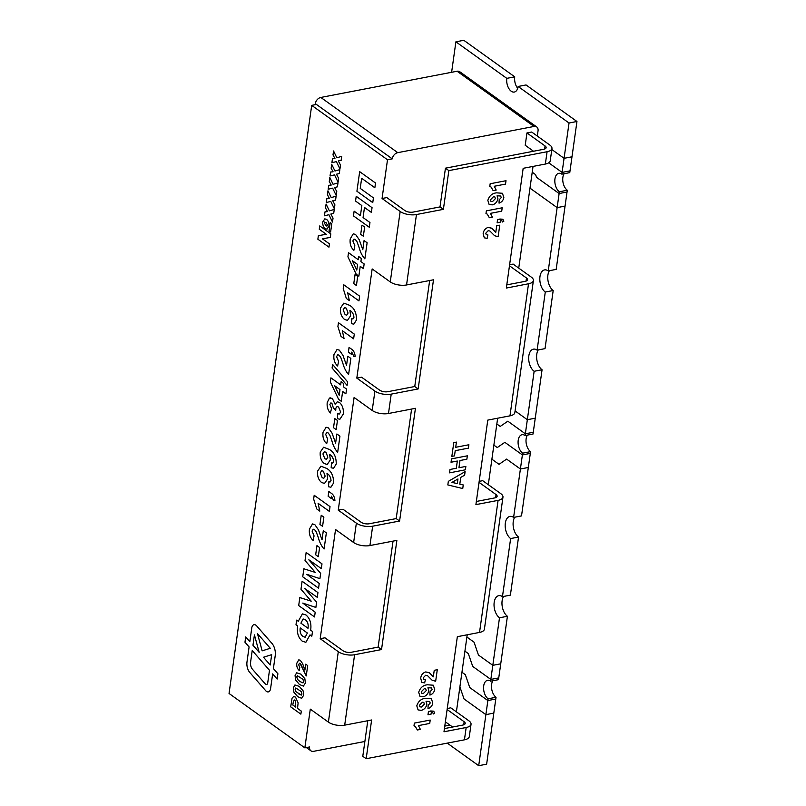 <?xml version="1.0" encoding="UTF-8"?>
<svg xmlns="http://www.w3.org/2000/svg" width="806" height="806" viewBox="0 0 806 806"><rect width="100%" height="100%" fill="white"/><g stroke="black" fill="none" stroke-linecap="round" stroke-linejoin="round"><path stroke-width="1.21" d="M517.704 88.317A9.813 5.592 -100.9 0 1 514.732 76.832L506.803 78.353A9.813 5.592 -100.9 0 0 508.596 88.076A9.813 5.592 -100.9 0 0 514.319 92.055A9.813 5.592 -100.9 0 0 518.117 86.474L526.046 84.952L576.955 121.484L571.988 156.787L564.069 158.319L551.818 149.523L564.069 158.308L569.036 123.006L518.117 86.474M255.885 625.184A5.884 3.355 -100.9 0 0 254.031 624.68A5.884 3.355 -100.9 0 0 251.754 628.035L249.84 641.647L245.709 636.921L244.964 642.211L249.094 646.936L246.979 661.998A8.836 5.027 -100.9 0 0 249.81 672.516L265.698 690.702A5.884 3.355 -100.9 0 0 268.307 691.901A5.884 3.355 -100.9 0 0 270.594 688.556L272.65 673.907L277.153 679.055L277.899 673.766L273.395 668.607L275.219 655.631A10.307 5.864 -100.9 0 0 271.914 643.359L256.651 625.889A5.884 3.355 -100.9 0 0 255.885 625.184M254.031 624.68A5.884 3.355 -100.9 0 0 251.754 628.035L249.84 641.647L245.709 636.921L244.964 642.211L249.094 646.936L246.979 661.988A8.836 5.027 -100.9 0 0 249.81 672.516L265.698 690.692A5.884 3.355 -100.9 0 0 268.317 691.901M518.742 268.116L533.038 166.419M456.387 711.839L467.218 634.785M488.305 484.698L497.655 418.213M537.31 136.053L538.045 130.814A5.884 4.151 125.7 0 0 536.725 126.945A5.884 4.151 125.7 0 0 534.035 126.451L457.093 71.24A5.884 4.151 -54.3 0 1 459.783 71.744L536.725 126.945M397.751 152.656A5.884 4.151 125.7 0 0 392.26 158.853L315.317 103.642A5.884 4.151 -54.3 0 1 320.818 97.445L397.751 152.656L534.035 126.451M392.26 158.853L387.505 159.759L382.054 198.498L400.159 211.494A11.778 4.987 8 0 0 416.46 214.537L443.391 209.348L448.841 170.62L445.446 168.182L543.687 149.291A5.884 2.489 8 0 0 546.125 147.669A5.884 2.489 8 0 0 545.047 145.936L544.614 149.039M443.391 209.348L440.005 206.92L413.065 212.099A5.884 2.489 8 0 1 404.914 210.578L386.809 197.581L382.054 198.498M372.16 268.932L356.816 378.105L374.921 391.091A11.778 4.987 8 0 0 391.212 394.134L418.153 388.955L433.497 279.783L406.556 284.961A11.778 4.987 -172 0 1 390.265 281.919L372.16 268.932M429.658 280.528L414.758 386.517L387.817 391.696A5.884 2.489 8 0 1 379.676 390.175L361.572 377.188L356.816 378.105M354.096 397.469L338.258 510.158L356.363 523.154A11.778 4.987 8 0 0 372.654 526.197L399.595 521.019L415.433 408.32L388.492 413.498A11.778 4.987 -172 0 1 372.201 410.456L354.096 397.469M399.595 521.019L396.199 518.58L369.259 523.759A5.884 2.489 8 0 1 361.108 522.238L343.013 509.251L338.258 510.158M335.538 529.532L320.194 638.695L338.298 651.691A11.778 4.987 8 0 0 354.59 654.734L381.53 649.555L396.874 540.383L369.934 545.561A11.778 4.987 -172 0 1 353.633 542.519L335.538 529.532M393.036 541.118L378.135 647.117L351.194 652.296A5.884 2.489 8 0 1 343.044 650.774L324.949 637.788L320.194 638.695M367.788 720.725L362.791 756.29L366.186 758.718L371.626 719.98L344.696 725.158A11.778 4.987 -172 0 1 328.395 722.116L310.29 709.129L304.849 747.867L309.605 746.95A5.884 4.151 125.7 0 0 310.925 750.819A5.884 4.151 125.7 0 0 313.615 751.323L364.876 741.47M444.781 726.105L449.889 725.118A5.884 4.151 125.7 0 0 449.95 725.108M447.249 708.494L450.786 707.819L468.88 720.806A11.778 4.987 8 0 1 471.036 724.272L469.304 736.603A11.778 4.987 -172 0 1 464.437 739.827L466.17 727.506A11.778 4.987 8 0 0 471.036 724.272M509.614 264.771L513.14 264.096L531.245 277.083A11.778 4.987 8 0 1 533.401 280.548L514.843 412.612A11.778 4.987 -172 0 1 509.966 415.846L528.524 283.783A11.778 4.987 8 0 0 533.401 280.548M533.532 151.246L525.22 145.271L526.953 132.95L545.047 145.936M528.524 283.783L506.339 288.054L523.165 168.313L545.35 164.051L547.083 151.73A11.778 4.987 8 0 0 551.959 148.495A11.778 4.987 8 0 0 549.803 145.03L531.708 132.033L526.953 132.95M479.177 481.353L482.703 480.678L500.808 493.665A11.778 4.987 8 0 1 502.964 497.131L484.406 629.194A11.778 4.987 -172 0 1 479.53 632.418L498.088 500.365A11.778 4.987 8 0 0 502.964 497.131M315.317 103.642L315.176 104.699M320.818 97.445L457.093 71.24M479.53 632.418L457.345 636.69L443.985 731.767L466.17 727.506M509.966 415.846L487.781 420.107L475.903 504.627L498.088 500.365M547.083 151.73L448.841 170.62M366.186 758.718L464.437 739.827M499.811 219.02L502.813 219.222L503.881 221.146L502.581 222.003L501.957 220.844L500.395 220.663L500.173 222.244L497.121 222.829L497.604 219.444L502.813 219.232L503.881 221.146L502.581 222.003L501.957 220.844L500.395 220.663L500.173 222.244L497.121 222.829M496.597 192.836L502.43 193.279L503.841 197.53C503.276 200.392 501.675 202.256 499.035 203.132L499.176 199.817L501.272 197.551L500.657 196.019L497.07 195.787L497.937 198.76C497.141 202.094 495.227 204.14 492.214 204.885L489.111 204.422L487.832 200.351C489.333 195.747 492.254 193.249 496.597 192.846L502.43 193.279L503.841 197.53C503.276 200.392 501.675 202.256 499.035 203.132M456.428 442.101L455.692 447.29L468.901 444.751L468.427 448.136L455.219 450.675L454.493 455.874L451.844 456.377L453.788 442.605L456.428 442.101L455.692 447.29L468.901 444.751L468.427 448.136L455.219 450.675L454.493 455.874L451.844 456.377M448.338 481.353L465.122 471.621L464.619 475.208L460.75 477.394L459.803 484.154L463.249 484.94L462.745 488.547L447.834 484.94L448.338 481.353M427.462 684.778L433.296 685.211L434.706 689.462C434.142 692.324 432.54 694.198 429.9 695.074L430.031 691.75L432.137 689.493L431.522 687.961L427.936 687.72L428.802 690.702C428.006 694.037 426.092 696.082 423.079 696.827L419.976 696.364L418.697 692.294C420.198 687.689 423.12 685.191 427.462 684.778L433.296 685.211L434.706 689.462C434.142 692.324 432.54 694.198 429.9 695.074M431.039 714.187L427.986 714.771L428.46 711.386L433.678 711.164L434.746 713.078L433.437 713.945L432.812 712.786L431.26 712.605L431.039 714.187L427.986 714.771M414.365 723.103L430.213 720.05L429.729 723.435L418.455 725.612L420.4 729.41L417.347 729.994L415.281 726.387L413.982 725.813L414.365 723.103M425.558 698.328L431.391 698.762L432.802 703.013C432.238 705.875 430.636 707.739 427.996 708.615L428.137 705.3L430.233 703.034L429.618 701.502L426.031 701.27L426.898 704.243C426.102 707.577 424.188 709.623 421.175 710.368L418.072 709.905L416.793 705.834C418.294 701.23 421.216 698.731 425.558 698.328L431.391 698.762L432.802 703.013C432.238 705.875 430.636 707.739 427.996 708.615M433.316 676.838L434.233 670.3L437.285 669.715L435.663 681.231L432.177 680.284L427.422 675.559L425.679 675.237L423.311 677.725L423.755 679.236L425.437 679.458L424.661 682.904L421.82 682.36L420.682 678.168C421.185 674.924 422.868 672.849 425.749 671.932L429.487 672.879L433.316 676.838L429.296 672.738L425.749 671.932M437.285 669.715L435.663 681.221L432.177 680.284L427.422 675.559L425.679 675.237L423.311 677.725L423.755 679.236L425.437 679.458L424.661 682.904L421.82 682.36L420.682 678.158M467.349 455.813L466.865 459.198L459.964 460.528L458.946 467.752L465.858 466.422L465.374 469.807L449.536 472.86L450.01 469.475L456.307 468.266L457.324 461.042L451.028 462.251L451.501 458.866L467.349 455.813L466.865 459.198L459.964 460.528L458.946 467.752L465.858 466.422L465.374 469.807L449.536 472.86M490.159 183.758L506.007 180.705L505.533 184.09L494.249 186.267L496.194 190.065L493.151 190.649L491.076 187.042L489.786 186.468L490.159 183.758M486.361 210.85L502.198 207.797L501.725 211.182L490.441 213.358L492.385 217.157L489.343 217.741L487.267 214.134L485.978 213.56L486.361 210.85M495.791 232.309L496.708 225.771L499.76 225.176L498.138 236.692L494.652 235.755L489.897 231.02L488.154 230.707L485.786 233.196L486.23 234.707L487.912 234.929L487.136 238.364L484.295 237.83L483.157 233.629C483.66 230.395 485.343 228.31 488.224 227.403L491.962 228.34L495.791 232.309L491.771 228.199L488.224 227.393M499.76 225.176L498.138 236.692L494.652 235.755L489.897 231.02L488.154 230.707L485.786 233.196L486.23 234.707L487.912 234.929L487.136 238.364L484.295 237.83L483.157 233.629M387.505 159.759L311.7 105.364L229.045 693.472L304.849 747.867M305.383 683.055L303.368 686.108L299.479 684.526L295.601 680.012L295.067 675.65L296.628 672.778L300.96 674.179L304.859 678.702L305.383 683.055L303.368 686.108L299.479 684.526L295.601 680.012L295.067 675.65M301.303 711.104L300.87 714.146L290.684 706.842L292.084 698.127L293.666 696.515L295.53 697.119L298.129 702.872L297.515 708.383L301.303 711.104M328.939 226.123L326.974 229.176L325.211 228.642C323.337 227.131 322.541 224.864 322.813 221.831L324.798 218.859L326.561 219.393C328.405 220.904 329.201 223.151 328.939 226.123L326.984 229.176L325.211 228.642C323.337 227.131 322.541 224.864 322.813 221.831L324.798 218.859L326.571 219.393M333.039 218.114L332.485 222.053L328.919 214.698L324.445 215.796L324.999 211.857L327.488 211.615L325.533 208.019L326.087 204.069L329.362 210.86L334.258 209.449L333.704 213.389L330.853 214.023L333.039 218.114M336.767 191.566L336.213 195.505L332.656 188.151L328.173 189.249L328.727 185.309L331.216 185.068L329.271 181.471L329.825 177.522L333.09 184.312L337.986 182.902L337.432 186.841L334.581 187.486L336.767 191.566M340.505 165.018L339.951 168.958L336.384 161.603L331.901 162.701L332.465 158.762L334.943 158.52L332.999 154.923L333.553 150.974L336.827 157.764L341.714 156.354L341.16 160.293L338.308 160.938L340.505 165.018M315.196 612.197L314.531 616.943L298.694 605.578L299.822 597.558L311.207 601.165L300.981 589.257L302.109 581.237L317.947 592.612L317.282 597.347L304.789 588.561L316.617 602.132L315.871 607.422L302.754 603.1L315.196 612.197L302.754 603.1L315.871 607.412M319.589 547.516L318.31 556.684L315.67 554.78L316.949 545.622L319.589 547.516M323.861 517.17L322.571 526.338L319.932 524.444L321.221 515.276L323.861 517.17M334.923 500.496L333.583 500.496L331.498 496.214L331.185 498.43L328.143 496.244L328.808 491.499L331.024 493.091C333.241 494.37 334.54 496.839 334.923 500.496L333.583 500.496L331.498 496.214L331.185 498.43L328.143 496.244L328.808 491.499M336.243 464.024L333.593 468.246L331.165 467.792L331.498 462.815L332.677 463.087L333.704 461.455C333.301 458.08 331.961 455.753 329.654 454.473L330.339 459.934L327.206 464.468L324.324 463.581C321.181 461.042 319.831 457.234 320.254 452.146L323.589 447.239L329.362 449.456C333.996 452.106 336.283 456.962 336.243 464.024L333.593 468.246L331.165 467.792L331.498 462.815L332.677 463.087L333.704 461.455C333.311 458.08 331.961 455.753 329.654 454.473L330.339 459.934L327.206 464.468L324.324 463.581C321.181 461.042 319.831 457.234 320.254 452.146L323.589 447.239L329.362 449.456M337.452 420.47L336.162 429.628L333.523 427.734L334.812 418.576L337.452 420.47M346.56 389.076L345.885 393.822L342.641 391.484L341.26 401.287L338.631 399.393L330.339 381.973L330.923 377.853L340.666 384.855L341.109 381.691L343.749 383.585L343.306 386.749L346.56 389.076M342.973 355.386L346.53 365.4L347.819 356.232L350.862 358.418L348.595 374.538C345.996 371.677 344.061 367.838 342.802 363.043L340.777 357.431L339.074 355.184L337.744 354.741L336.586 356.615L338.591 361.441L337.623 365.974C334.631 363.274 333.412 359.486 333.956 354.62L337.029 349.482L339.336 350.147L342.973 355.386L346.53 365.4L347.819 356.232M338.439 322.722L354.287 334.087L353.622 338.822L342.338 330.732L344.041 338.57L340.998 336.384L337.905 326.521L338.439 322.722M343.779 284.8L359.617 296.165L358.952 300.9L347.668 292.81L349.371 300.638L346.328 298.452L343.235 288.598L343.779 284.8L343.235 288.598L346.328 298.452L349.371 300.638L347.668 292.81L358.952 300.9M364.141 263.925L363.476 268.67L360.232 266.333L358.851 276.136L356.222 274.242L347.93 256.822L348.504 252.701L358.257 259.703L358.7 256.54L361.34 258.434L360.897 261.597L364.141 263.925M364.634 227.05L363.345 236.218L360.705 234.324L361.995 225.156L364.634 227.05M372.765 202.618L356.917 191.244L359.678 171.658L375.515 183.022L374.85 187.758L361.652 178.287L360.232 188.403L373.43 197.873L372.765 202.618L356.917 191.244L359.678 171.658M369.964 222.527L369.299 227.262L353.461 215.897L354.126 211.162L360.423 215.676L361.844 205.56L355.547 201.047L356.212 196.301L372.05 207.666L371.385 212.411L364.483 207.454L363.063 217.57L369.964 222.527M359.224 239.714L362.791 249.729L364.07 240.561L367.123 242.747L364.856 258.867C362.247 256.006 360.322 252.177 359.063 247.371L357.028 241.76L355.335 239.513L354.005 239.07L352.847 240.944L354.852 245.77L353.884 250.303C350.892 247.603 349.663 243.815 350.217 238.949L353.28 233.811L355.587 234.475L359.224 239.714L362.791 249.729L364.08 240.561M357.703 276.347L356.413 285.515L353.774 283.621L355.063 274.453L357.703 276.347M356.504 319.911L353.854 324.133L351.426 323.68L351.748 318.702L352.927 318.975L353.955 317.342C353.562 313.967 352.212 311.63 349.915 310.36L350.59 315.821L347.457 320.355L344.575 319.468C341.432 316.929 340.082 313.121 340.505 308.033L343.85 303.116L349.613 305.333C354.247 307.993 356.544 312.849 356.504 319.911L353.854 324.133L351.426 323.68L351.748 318.702L352.937 318.975L353.955 317.342C353.562 313.957 352.212 311.63 349.915 310.36L350.59 315.821L347.457 320.355L344.575 319.468C341.442 316.929 340.082 313.121 340.515 308.033L340.505 308.033M355.174 356.373L353.834 356.373L351.759 352.101L351.446 354.318L348.394 352.131L349.058 347.386L351.275 348.978C353.491 350.257 354.791 352.726 355.174 356.383L353.834 356.373L351.748 352.101L351.446 354.318L348.394 352.131L349.058 347.386M347.577 381.812L347.074 385.389L332.082 368.01L332.586 364.433L347.577 381.812M343.255 414.113L339.91 419.231L337.432 418.717L337.724 413.71L339.266 414.052L340.636 412.128L338.591 407.02L337.049 406.516L335.82 408.179L335.78 410.224L333.392 408.017L331.891 403.252L330.843 402.919L329.876 404.39L331.518 408.561L330.4 412.974C327.82 410.314 326.762 406.839 327.226 402.537L329.412 398.124L330.248 397.781L329.422 398.124L332.294 398.325L335.125 404.259L337.321 401.771L339.457 402.426C342.479 405.186 343.749 409.085 343.255 414.113L339.91 419.231L337.432 418.717M332.042 433.134L335.608 443.139L336.888 433.981L339.941 436.167L337.674 452.287C335.064 449.426 333.14 445.587 331.881 440.791L329.845 435.18L328.153 432.933L326.823 432.479L325.664 434.363L327.669 439.189L326.702 443.713C323.71 441.013 322.481 437.235 323.035 432.369L326.098 427.23L328.405 427.895L332.042 433.134L335.608 443.139L336.888 433.981M333.583 482.985L330.934 487.207L328.505 486.764L328.828 481.776L330.017 482.048L331.034 480.416C330.641 477.041 329.291 474.714 326.994 473.434L327.669 478.895L324.536 483.429L321.654 482.542C318.521 480.013 317.161 476.195 317.594 471.107L320.929 466.2L326.692 468.417C331.326 471.067 333.624 475.923 333.583 482.985L330.934 487.207L328.505 486.764L328.838 481.776L330.017 482.048L331.034 480.416C330.641 477.041 329.291 474.714 326.994 473.434L327.679 478.895L324.536 483.429L321.654 482.542C318.521 480.003 317.161 476.195 317.594 471.107L320.929 466.2L326.692 468.417M314.189 495.277L330.037 506.642L329.362 511.387L318.088 503.297L319.791 511.125L316.748 508.939L313.655 499.085L314.189 495.277L313.655 499.085M318.451 529.844L322.017 539.849L323.297 530.691L326.349 532.877L324.083 548.997C321.473 546.125 319.549 542.297 318.289 537.491L316.254 531.889L314.562 529.633L313.232 529.189L312.073 531.063L314.068 535.899L313.111 540.423C310.119 537.723 308.889 533.945 309.444 529.079L312.506 523.93L314.814 524.605L318.451 529.844L322.017 539.849L323.297 530.691M319.236 583.443L318.572 588.178L302.734 576.814L303.862 568.794L315.247 572.401L305.031 560.502L306.149 552.483L321.997 563.847L321.322 568.593L308.839 559.797L320.657 573.378L319.911 578.658L306.794 574.335L319.236 583.443L306.794 574.335L319.911 578.658M305.988 614.988C310.018 618.494 311.579 623.562 310.663 630.171L312.486 631.481L311.821 636.216L309.998 634.906L305.887 642.291L302.28 641.203C298.26 637.707 296.699 632.65 297.605 626.02L295.983 624.852L296.648 620.116L298.27 621.285L302.391 613.89L305.988 614.988L302.391 613.89L298.27 621.285L296.648 620.116L295.983 624.852L297.605 626.02C296.699 632.639 298.26 637.707 302.29 641.203L305.887 642.291L309.998 634.906L311.821 636.216M338.631 178.287L338.077 182.237L334.52 174.882L330.037 175.98L330.591 172.031L333.08 171.789L331.135 168.192L331.689 164.253L334.964 171.033L339.85 169.623L339.296 173.572L336.445 174.207L338.631 178.287M334.903 204.835L334.349 208.784L330.792 201.429L326.309 202.528L326.863 198.578L329.352 198.336L327.407 194.74L327.961 190.8L331.226 197.581L336.122 196.17L335.568 200.12L332.717 200.754L334.903 204.835M328.959 247.16L317.866 239.211L318.36 235.664L326.299 234.294L319.267 229.257L319.73 225.932L330.823 233.891L330.319 237.427L322.39 238.798L329.422 243.845L328.959 247.16L317.866 239.211L318.37 235.664L326.299 234.294L319.267 229.257L319.73 225.932M330.611 232.037L329.05 230.909L330.228 222.506L331.79 223.625L330.611 232.037L329.05 230.909L330.228 222.506M303.671 695.246L301.656 698.298L297.767 696.716L293.888 692.203L293.354 687.84L294.915 684.969L299.248 686.369L303.147 690.893L303.671 695.246L301.656 698.298L297.767 696.716L293.888 692.203L293.354 687.84L294.915 684.969L299.248 686.369M302.623 663.64L304.91 670.078L305.736 664.184L307.69 665.595L306.24 675.952L300.114 663.509L299.258 663.217L300.114 663.509L298.512 664.426L299.802 667.529L299.187 670.441C297.263 668.708 296.477 666.28 296.83 663.147L298.794 659.842L300.285 660.275L302.623 663.64L304.91 670.078L305.736 664.184M444.428 728.594L462.775 725.068A5.884 2.489 8 0 0 465.213 723.456A5.884 2.489 8 0 0 464.135 721.723L463.692 724.826M447.108 709.502L464.135 721.723M476.346 501.453L494.693 497.927A5.884 2.489 8 0 0 497.131 496.315A5.884 2.489 8 0 0 496.053 494.582L495.619 497.685M479.036 482.361L496.053 494.582M506.793 284.881L525.129 281.344A5.884 2.489 8 0 0 527.567 279.732A5.884 2.489 8 0 0 526.489 277.999L526.056 281.103M509.473 265.789L526.489 277.999M551.959 148.495L550.226 160.817A11.778 4.987 -172 0 1 545.35 164.051M452.609 727.022L445.375 721.833M378.135 647.117L381.53 649.555M414.758 386.517L418.153 388.955M396.199 518.58L411.594 409.065M440.005 206.92L445.446 168.182M316.456 104.458L311.7 105.364M374.85 187.758L361.652 178.287L360.232 188.403M369.299 227.262L353.461 215.897L354.126 211.162L360.423 215.676L361.844 205.56L355.547 201.047L356.212 196.301M371.385 212.411L364.483 207.454L363.063 217.57M363.345 236.218L360.705 234.324L361.995 225.156M364.856 258.867C362.257 256.006 360.322 252.167 359.063 247.371L357.028 241.76M357.038 241.76L355.335 239.513L354.005 239.07L352.847 240.944M353.884 250.303C350.892 247.603 349.673 243.815 350.217 238.949L353.28 233.811L355.587 234.475M363.476 268.67L360.232 266.333L358.851 276.136L356.222 274.242L347.93 256.822L348.514 252.701L358.257 259.703L358.7 256.54M356.796 270.081L357.592 264.439L352.313 260.66L356.796 270.081L357.592 264.439L352.313 260.66L356.796 270.081M356.413 285.515L353.774 283.621L355.063 274.453M340.515 308.033L343.85 303.116L349.613 305.333M345.109 314.632L346.731 315.206L348.071 313.06L346.258 308.144L344.666 307.64L343.165 309.826L345.109 314.632L346.731 315.206L348.071 313.071L346.258 308.144L344.666 307.64L343.165 309.826M353.622 338.822L342.338 330.732L344.041 338.57L340.998 336.384L337.905 326.521L338.449 322.722M348.605 374.538C345.996 371.677 344.061 367.838 342.802 363.043L340.777 357.431L339.074 355.184L337.744 354.741L336.586 356.615M337.623 365.974C334.631 363.274 333.412 359.486 333.966 354.62L333.956 354.62M333.966 354.62L337.029 349.482L339.336 350.147M347.074 385.379L332.082 368.01L332.586 364.433M345.895 393.822L342.641 391.484L341.26 401.287L338.631 399.393L330.339 381.973L330.923 377.853L340.666 384.855L341.109 381.691M339.205 395.232L340.001 389.59L334.732 385.812L339.205 395.232L340.001 389.59L334.722 385.812L339.205 395.232M337.442 418.717L337.734 413.71L339.266 414.052L340.636 412.128L338.591 407.02L337.049 406.506L335.82 408.179M335.79 410.224L333.392 408.017L331.891 403.252L330.843 402.919L329.876 404.39M330.4 412.974C327.82 410.314 326.762 406.839 327.226 402.537L329.412 398.124L332.294 398.325L335.125 404.259L337.321 401.771L339.457 402.426M336.162 429.628L333.523 427.734L334.812 418.576M337.674 452.287C335.074 449.426 333.14 445.587 331.881 440.791L329.845 435.18L328.153 432.923L326.823 432.479L325.664 434.363M326.702 443.713C323.71 441.013 322.491 437.235 323.035 432.369L326.098 427.23L328.405 427.895M324.858 458.745L326.48 459.319L327.82 457.183L325.997 452.257L324.415 451.753L322.914 453.939L324.858 458.745L326.48 459.319L327.82 457.183L325.997 452.257L324.415 451.753L322.914 453.939M322.188 477.706L323.81 478.28L325.15 476.145L323.337 471.218L321.745 470.714L320.244 472.9L322.188 477.706L323.81 478.28L325.15 476.145L323.337 471.218L321.745 470.714L320.244 472.9M329.372 511.387L318.088 503.297L319.791 511.125L316.748 508.939L313.665 499.085M322.571 526.338L319.932 524.444L321.221 515.276M324.083 548.997C321.473 546.125 319.549 542.297 318.289 537.491L316.254 531.889L314.562 529.633L313.232 529.189L312.073 531.063M313.111 540.423C310.119 537.723 308.9 533.945 309.444 529.079L312.506 523.93L314.814 524.605M318.31 556.674L315.67 554.78L316.96 545.622M318.572 588.178L302.734 576.814L303.862 568.794L315.247 572.401L305.031 560.502L306.159 552.483M321.332 568.593L308.839 559.797L320.657 573.368M314.531 616.943L298.694 605.578L299.822 597.558L311.207 601.165L300.981 589.257L302.109 581.237M317.282 597.347L304.789 588.561M304.799 588.561L316.617 602.132M300.245 627.914C299.661 631.773 300.598 634.654 303.046 636.538L305.172 637.234L307.358 633.012L300.245 627.914C299.661 631.783 300.598 634.654 303.046 636.538L305.172 637.234L307.358 633.012L300.245 627.914M305.212 619.643L303.106 618.948L300.91 623.179L308.023 628.277C308.597 624.358 307.65 621.486 305.212 619.643L303.106 618.948L300.91 623.179L308.023 628.277C308.587 624.358 307.65 621.486 305.212 619.643L305.212 619.643M339.951 168.958L336.384 161.603L331.911 162.701L332.465 158.762L334.943 158.52L332.999 154.923L333.553 150.974L336.827 157.764L341.724 156.354M338.087 182.237L334.52 174.882L330.037 175.98L330.601 172.031L333.08 171.789L331.135 168.192L331.689 164.253L334.964 171.033L339.85 169.623M336.213 195.505L332.656 188.151L328.173 189.249L328.727 185.309L331.216 185.068L329.271 181.471L329.825 177.522L333.09 184.312L337.986 182.902M334.349 208.784L330.792 201.429L326.309 202.528L326.863 198.578L329.352 198.336L327.407 194.74L327.961 190.8L331.226 197.581L336.122 196.17M332.485 222.053L328.919 214.698M328.929 214.698L324.445 215.796L324.999 211.857L327.488 211.615L325.533 208.019L326.098 204.069L329.362 210.86L334.258 209.449M330.329 237.427L322.39 238.798L329.422 243.845M325.856 225.7L326.934 226.103L327.498 225.206L325.936 222.345L324.254 222.728L325.856 225.7L326.934 226.103L327.508 225.206L325.936 222.345L324.254 222.728L324.798 221.912L324.254 222.728M300.87 714.146L290.684 706.842L292.084 698.127L293.666 696.515L295.53 697.119M292.81 705.008L295.812 707.164L295.137 700.192L294.341 699.951L295.137 700.192L293.455 701.039L292.81 705.008L295.812 707.164L295.137 700.192L293.444 701.039M298.22 693.684L301.273 695.115L301.978 694.026L301.222 691.518L295.772 687.971L295.056 689.059L295.802 691.568L301.273 695.115L301.978 694.026L301.222 691.518L295.772 687.971L295.056 689.059M295.077 675.65L296.628 672.778L300.96 674.179M299.933 681.493L302.985 682.924L303.691 681.836L302.935 679.327L297.485 675.781L296.769 676.869L297.515 679.387L299.933 681.493L302.985 682.924L303.691 681.836L302.945 679.327L297.485 675.781L296.769 676.869M306.24 675.952L301.212 664.95L300.114 663.509L298.522 664.426M299.187 670.441C297.263 668.708 296.477 666.27 296.83 663.147L298.794 659.842L300.285 660.275M270.594 688.556L272.65 673.907L277.153 679.055M270.282 648.286L257.477 633.627L262.162 650.845L270.282 648.286L257.477 633.627L262.151 650.845L270.282 648.286M265.275 683.921A2.942 1.672 -100.9 0 0 266.585 684.526A2.942 1.672 -100.9 0 0 267.723 682.853L269.496 670.28L252.228 650.523L250.575 662.25A5.884 3.355 -100.9 0 0 252.469 669.262L265.275 683.921A2.942 1.672 -100.9 0 0 266.585 684.526A2.942 1.672 -100.9 0 0 267.723 682.853L269.486 670.28L252.228 650.523L250.575 662.25M270.232 664.99L271.682 654.663L263.471 657.243L270.232 664.99L271.682 654.663L263.461 657.243L270.232 664.99M252.973 645.233L259.169 652.326L254.424 634.886L252.973 645.233L259.159 652.326L254.424 634.886L252.963 645.233M430.213 720.05L429.729 723.435L418.455 725.612L420.4 729.41L417.347 729.994L415.271 726.387L413.982 725.813M430.676 710.963L433.678 711.164L434.746 713.078L433.437 713.945L432.812 712.786L431.26 712.605L431.029 714.187M430.233 703.034L429.618 701.502L426.031 701.27L426.898 704.243C426.102 707.577 424.188 709.623 421.165 710.368L418.072 709.905L416.793 705.834M424.339 704.132L423.815 702.409L422.394 702.228L419.442 705.26L419.916 706.862L421.518 707.013L424.339 704.132L423.815 702.409L422.384 702.228L419.442 705.26L419.916 706.862L421.508 707.013M432.127 689.493L431.522 687.961L427.936 687.72L428.802 690.702C427.996 694.037 426.092 696.082 423.069 696.827L423.079 696.827M423.069 696.827L419.976 696.354L418.697 692.294M426.243 690.591L425.719 688.858L424.288 688.687L421.347 691.709L421.82 693.321L423.412 693.462L426.243 690.591L425.719 688.858L424.288 688.687L421.347 691.709L421.82 693.321L423.422 693.462M465.122 471.621L464.619 475.208L460.75 477.394L459.803 484.154L463.249 484.94L462.745 488.547L447.834 484.94M457.314 483.6L457.959 478.976L451.944 482.391L457.314 483.6L457.959 478.976L451.944 482.391L457.314 483.6M456.307 468.256L457.324 461.032L451.028 462.251M506.007 180.705L505.533 184.09L494.249 186.267L496.194 190.065L493.151 190.649L491.076 187.042L489.776 186.468M501.272 197.551L500.657 196.019L497.07 195.787L497.937 198.76C497.141 202.094 495.227 204.14 492.214 204.885L489.111 204.422L487.832 200.351M495.388 198.649L494.854 196.926L493.433 196.745L490.481 199.777L490.965 201.379L492.557 201.53L495.388 198.649L494.854 196.926L493.433 196.745L490.481 199.777L490.965 201.379L492.557 201.53M502.198 207.797L501.725 211.182L490.441 213.348L492.385 217.157L489.343 217.741L487.267 214.134L485.978 213.56M465.344 674.693L461.949 672.264L465.344 674.693L469.757 687.558L487.862 700.555L488.114 698.792L496.033 697.271L495.791 699.024L487.862 700.555L469.767 687.558M490.582 681.181L498.511 679.66L498.753 677.896L490.834 679.418L490.582 681.181A9.813 5.592 -100.9 0 0 487.499 680.345A9.813 5.592 -100.9 0 0 483.57 688.425A9.813 5.592 -100.9 0 0 488.114 698.792M513.603 517.432L521.522 515.9L528.323 467.48L520.404 469.001L513.603 517.432A11.778 6.7 -100.9 0 0 509.896 516.424A11.778 6.7 -100.9 0 0 505.181 526.127A11.778 6.7 -100.9 0 0 510.631 538.559L502.46 596.662A11.778 6.7 -100.9 0 0 498.753 595.664A11.778 6.7 -100.9 0 0 494.038 605.356A11.778 6.7 -100.9 0 0 499.498 617.789L492.809 665.333L500.738 663.812L498.753 677.896L490.834 679.418L472.729 666.431L468.306 653.565L464.921 651.137L468.316 653.565L472.729 666.431L490.834 679.418L492.809 665.333L478.462 655.036L474.039 642.17L466.896 637.042L474.039 642.17M522.389 454.916L504.848 442.333L497.262 447.552L493.866 445.124L497.262 447.552L504.848 442.333L522.389 454.916L522.631 453.163L530.56 451.632L530.308 453.395L522.389 454.916L520.404 469.001L506.621 459.108L499.035 464.337L491.892 459.208L499.035 464.327L506.621 459.108L520.404 469.001L528.323 467.48L530.308 453.395M525.109 435.552L533.028 434.031L533.28 432.268L525.351 433.789L525.109 435.552A9.813 5.592 -100.9 0 0 522.016 434.716A9.813 5.592 -100.9 0 0 518.087 442.796A9.813 5.592 -100.9 0 0 522.631 453.163M527.336 419.704L525.351 433.789L507.82 421.206L500.234 426.424L496.839 423.986L500.234 426.424L507.82 421.206L525.351 433.789L533.27 432.268L535.255 418.183L527.336 419.704L515.084 410.909L527.336 419.704L534.136 371.284L542.065 369.763L535.255 418.183M535.617 174.65L532.222 172.212L535.617 174.65L536.534 177.32L559.122 193.531L559.364 191.768L567.293 190.246L567.041 192.009L559.122 193.531L557.137 207.616L530.811 188.725L530.167 186.851L530.811 188.725L557.137 207.616L565.056 206.094L557.137 207.616L548.241 270.917A11.778 6.7 -100.9 0 0 544.534 269.919A11.778 6.7 -100.9 0 0 539.818 279.611A11.778 6.7 -100.9 0 0 545.279 292.044L553.198 290.523L545.027 348.625L537.108 350.157A11.778 6.7 -100.9 0 0 533.401 349.149A11.778 6.7 -100.9 0 0 528.686 358.851A11.778 6.7 -100.9 0 0 534.136 371.284M561.842 174.156L569.761 172.635L570.013 170.872L562.094 172.403L561.842 174.156A9.813 5.592 -100.9 0 0 558.749 173.33A9.813 5.592 -100.9 0 0 554.82 181.41A9.813 5.592 -100.9 0 0 559.364 191.768M571.988 156.787L570.013 170.872L562.094 172.403L548.735 162.822L562.094 172.403L564.069 158.308M537.108 350.157L545.279 292.044M506.803 78.353L455.894 41.821L463.813 40.3L514.732 76.832M451.612 72.298L455.894 41.821M478.704 765.7L486.633 764.179L493.806 713.109L485.887 714.64L478.704 765.7L447.259 743.132M495.781 699.024L493.806 713.109L485.887 714.64L464.034 698.953L459.894 686.903L464.034 698.953L485.887 714.64L487.862 700.545M548.241 270.917L556.17 269.395L567.041 192.009M559.122 193.531L536.544 177.32M492.809 665.333L478.462 655.036M492.859 680.748A9.813 5.592 -100.9 0 0 496.033 697.271M527.376 435.119A9.813 5.592 -100.9 0 0 530.56 451.632M564.109 173.723A9.813 5.592 -100.9 0 0 567.293 190.246M569.036 123.006L576.955 121.484M500.738 663.812L507.417 616.268L499.498 617.789M502.46 596.662L510.389 595.14L518.55 537.038L510.631 538.559M503.609 596.44A11.778 6.7 -100.9 0 0 507.417 616.268M514.742 517.21A11.778 6.7 -100.9 0 0 518.55 537.038M538.247 349.935A11.778 6.7 -100.9 0 0 542.065 369.763M549.39 270.695A11.778 6.7 -100.9 0 0 553.198 290.523M406.556 284.961L416.46 214.537M388.492 413.498L391.212 394.134M369.934 545.561L372.654 526.197M344.696 725.158L354.59 654.734M328.395 722.116L338.298 651.691M353.633 542.519L356.363 523.154M372.201 410.456L374.921 391.091M390.265 281.919L400.159 211.494M306.391 747.575L310.925 750.819"/></g></svg>
